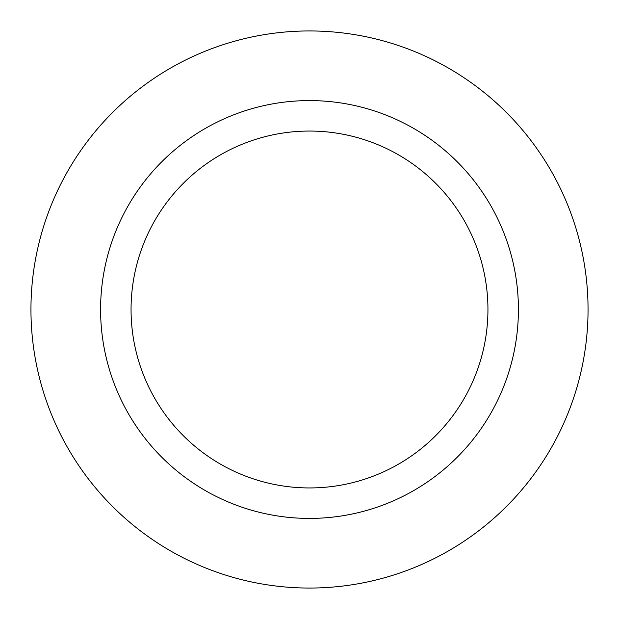 <?xml version="1.0" encoding="UTF-8"?>
<svg xmlns="http://www.w3.org/2000/svg" width="619" height="619" viewBox="0 0 619 619"><rect width="100%" height="100%" fill="white"/><g stroke="black" fill="none" stroke-linecap="round" stroke-linejoin="round"><path stroke-width="0.93" d="M309.5 487.942A178.442 178.442 0 0 0 487.942 309.5A178.442 178.442 0 0 0 309.5 131.058A178.442 178.442 0 0 0 131.058 309.5A178.442 178.442 0 0 0 309.5 487.942M309.5 100.588A208.913 208.913 0 0 1 518.413 309.5A208.913 208.913 0 0 1 309.5 518.413A208.913 208.913 0 0 1 100.588 309.5A208.913 208.913 0 0 1 309.5 100.588M309.5 30.95A278.55 278.55 0 0 1 588.05 309.5A278.55 278.55 0 0 1 309.5 588.05A278.55 278.55 0 0 1 30.95 309.5A278.55 278.55 0 0 1 309.5 30.95"/></g></svg>
